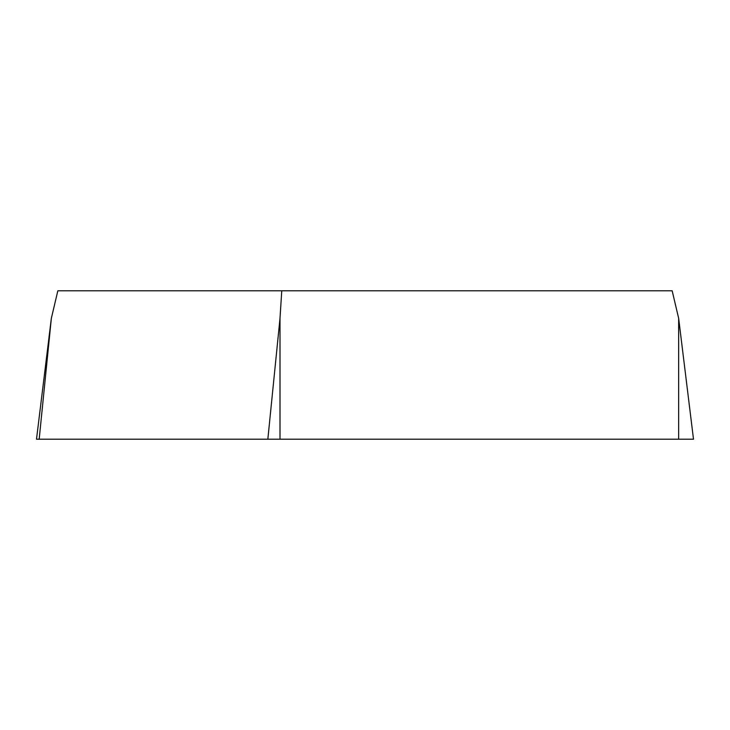 <?xml version="1.0" encoding="UTF-8"?>
<svg xmlns="http://www.w3.org/2000/svg" width="730" height="730" viewBox="0 0 730 730"><rect width="100%" height="100%" fill="white"/><g stroke="black" fill="none" stroke-linecap="round" stroke-linejoin="round"><path stroke-width="1.09" d="M51.346 318.326L57.843 290.786L672.157 290.786L678.654 318.326L693.5 439.214L36.5 439.214L51.346 318.326L39.183 439.214M281.762 290.786L280.001 318.326L280.001 439.214M449.945 439.214L39.21 439.214L449.945 439.214M678.654 439.214L678.654 318.326M267.846 439.214L280.001 318.326"/></g></svg>

